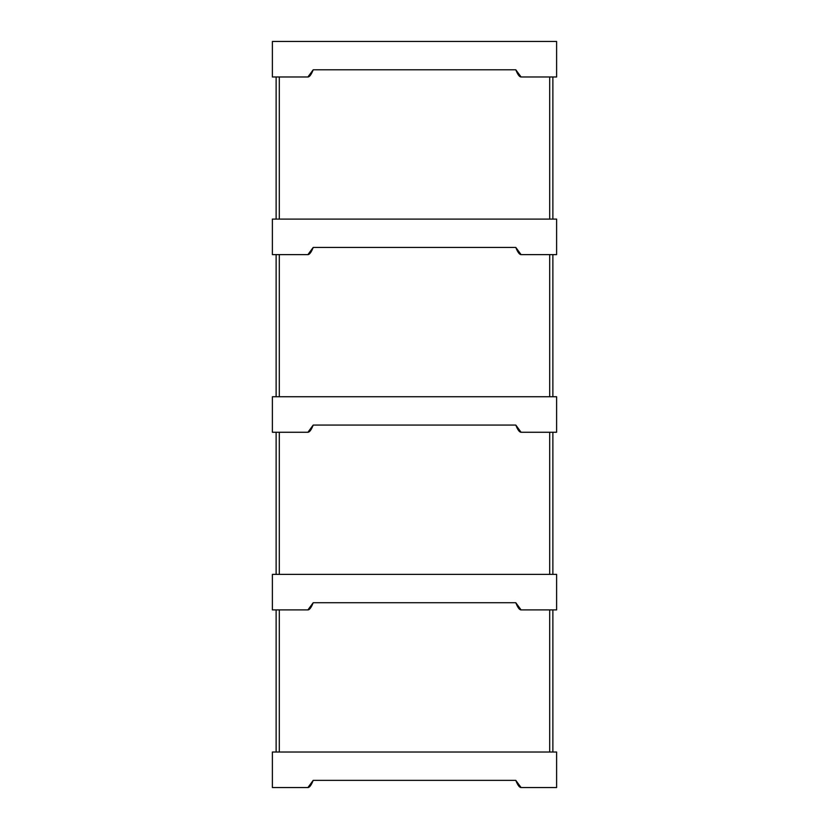 <?xml version="1.0" encoding="UTF-8"?>
<svg xmlns="http://www.w3.org/2000/svg" width="829" height="829" viewBox="0 0 829 829"><rect width="100%" height="100%" fill="white"/><g stroke="black" fill="none" stroke-linecap="round" stroke-linejoin="round"><path stroke-width="1.24" d="M275.943 787.55L307.911 787.55C309.538 787.55 311.3 785.156 313.207 780.358C311.3 785.156 309.538 787.55 307.911 787.55L272.389 787.55L272.389 752.017L556.611 752.017L556.611 787.55L521.089 787.55C519.462 787.55 517.7 785.156 515.793 780.358L313.207 780.358L515.793 780.358L521.089 787.55L549.513 787.55M313.207 780.358L307.911 787.55L279.487 787.55M275.943 609.906L307.911 609.906C309.538 609.906 311.3 607.512 313.207 602.714C311.3 607.512 309.538 609.906 307.911 609.906L272.389 609.906L272.389 574.383L556.611 574.383L556.611 609.906L521.089 609.906C519.462 609.906 517.7 607.512 515.793 602.714L313.207 602.714L515.793 602.714L521.089 609.906L549.513 609.906M313.207 602.714L307.911 609.906L279.487 609.906M275.943 432.261L307.911 432.261C309.538 432.261 311.3 429.868 313.207 425.07C311.3 429.868 309.538 432.261 307.911 432.261L272.389 432.261L272.389 396.739L556.611 396.739L556.611 432.261L521.089 432.261C519.462 432.261 517.7 429.868 515.793 425.07L313.207 425.07L515.793 425.07L521.089 432.261L549.513 432.261M313.207 425.07L307.911 432.261L279.487 432.261M275.943 254.617L307.911 254.617C309.538 254.617 311.3 252.223 313.207 247.436C311.3 252.223 309.538 254.617 307.911 254.617L272.389 254.617L272.389 219.094L556.611 219.094L556.611 254.617L521.089 254.617C519.462 254.617 517.7 252.223 515.793 247.436L313.207 247.436L515.793 247.436L521.089 254.617L549.513 254.617M313.207 247.436L307.911 254.617L279.487 254.617M275.943 76.983L307.911 76.983C309.538 76.983 311.3 74.579 313.207 69.791C311.3 74.579 309.538 76.983 307.911 76.983L272.389 76.983L272.389 41.45L556.611 41.45L556.611 76.983L521.089 76.983C519.462 76.983 517.7 74.579 515.793 69.791L313.207 69.791L515.793 69.791L521.089 76.983L549.513 76.983M313.207 69.791L307.911 76.983L279.487 76.983M276.119 609.906L276.119 752.017M279.311 609.906L279.311 752.017M552.881 609.906L552.881 752.017M549.689 609.906L549.689 752.017M552.881 432.261L552.881 574.383M549.689 432.261L549.689 574.383M276.119 432.261L276.119 574.383M279.311 432.261L279.311 574.383M276.119 254.617L276.119 396.739M279.311 254.617L279.311 396.739M552.881 254.617L552.881 396.739M549.689 254.617L549.689 396.739M552.881 76.983L552.881 219.094M549.689 76.983L549.689 219.094M276.119 76.983L276.119 219.094M279.311 76.983L279.311 219.094"/></g></svg>
